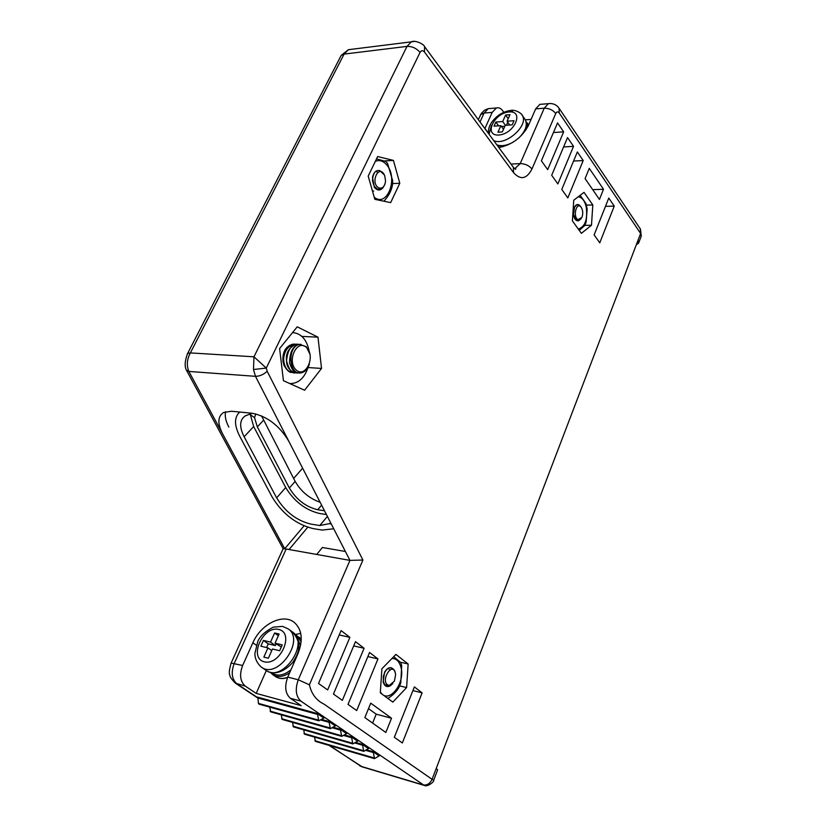 <?xml version="1.0" encoding="UTF-8"?>
<svg xmlns="http://www.w3.org/2000/svg" width="827" height="827" viewBox="0 0 827 827"><rect width="100%" height="100%" fill="white"/><g stroke="black" fill="none" stroke-linecap="round" stroke-linejoin="round"><path stroke-width="1.24" d="M271.814 672.599C277.138 676.682 283.527 675.731 290.97 669.746M300.594 645.442L296.852 637.152M301.276 639.261L294.939 634.288L296.552 635.353L301.142 641.793M289.677 672.692C283.113 677.055 277.427 677.675 272.621 674.563L275.432 676.507C278.792 678.812 282.865 679.081 287.672 677.303M301.276 639.24L298.867 637.048M498.03 145.707L498.846 147.547C512.192 144.828 522.085 137.416 528.494 125.322L535.669 108.885L544.238 108.192L548.373 103.664L550.368 103.489M527.926 126.541L526.696 123.626M527.399 123.089L528.598 125.084M636.325 244.74L638.547 243.241L638.103 240.068L436.305 768.252L437.607 769.937L433.699 780.181L432.076 779.323L436.305 768.252M433.699 780.192C434.682 781.36 427.662 787.294 424.23 785.412L300.873 701.12C295.818 696.386 294.95 689.273 298.268 679.784L349.955 560.386L316.7 554.452L322.406 547.495L345.386 551.485M638.103 240.068L640.625 233.472L559.217 112.958C557.925 111.387 556.767 111.562 555.754 113.485L531.978 168.977C526.685 179.077 520.555 180.307 513.567 172.647L424.489 52.029C422.824 50.168 421.346 50.282 420.064 52.401L266.263 368.087L253.475 369.504L253.972 356.799L266.263 368.087L267.183 371.271L362.919 560.024L349.955 560.386L255.481 376.326L188.856 371.437L186.395 370.082M304.026 525.858L284.726 548.746L222.546 433.741C217.346 423.465 217.697 416.374 223.59 412.497L231.488 411.246L252.07 413.242C267.08 416.208 279.309 425.512 288.747 441.142M187.119 354.421L187.615 353.46L190.365 352.912C186.943 359.249 186.447 365.42 188.856 371.437L222.546 433.741M297.224 326.82L279.598 348.539L283.423 380.689L304.594 390.23L321.538 368.439L317.981 337.168L297.224 326.82M583.211 160.541L577.349 151.951L561.781 189.455L567.818 197.922L583.211 160.541L573.576 161.038M541.385 160.8L547.681 169.638L563.652 131.855L557.553 122.892L541.385 160.8M327.647 689.925L349.883 637.348L341.075 630.577L318.529 683.453L327.647 689.925M369.566 652.472L348.012 704.387L356.695 710.558L377.96 658.923L369.566 652.472M594.137 234.889L599.771 242.807L614.254 206.109L608.775 198.066L594.137 234.889M557.853 183.925L573.535 146.348L567.549 137.571L551.692 175.283L557.853 183.925M589.269 168.357L585.082 178.601L599.441 199.431L603.514 189.259L589.269 168.357M364.852 717.588L385.827 732.464L391.533 718.239L370.744 703.157L364.852 717.588M422.121 692.861L414.368 686.896L394.334 737.281L402.346 742.966L422.121 692.861L412.911 690.586M342.347 700.366L364.087 648.265L355.496 641.659L333.457 694.049L342.347 700.366M390.654 202.625L374.838 199.317L368.191 176.099L377.66 156.551L393.435 160.417L399.792 183.274L390.654 202.625M573.752 200.206L584.027 192.36L592.804 204.951L591.491 225.244L581.381 233.338L572.408 220.892L573.752 200.206M392.825 702.102L380.306 692.85L381.898 668.743L395.947 654.426L408.145 663.998L406.605 687.578L392.825 702.102M614.254 206.109L605.488 206.347M563.611 146.937L573.535 146.348M603.514 189.259L592.701 189.652M391.533 718.239L376.202 714.166L372.595 723.077M368.511 708.636L376.202 714.166M353.718 645.897L364.087 648.265M377.96 658.923L367.87 656.566M339.204 634.96L349.883 637.348M563.652 131.855L553.439 132.537M321.538 368.439L308.068 367.55M317.981 337.168L301.917 336.413M399.792 183.274L392.587 183.584M393.435 160.417L384.741 160.914M591.491 225.244L584.813 225.368M592.804 204.951L586.426 205.127M406.605 687.578L399.679 685.872M408.145 663.998L400.547 662.241M484.88 128.588L492.189 112.389L496.396 107.975C498.733 107.293 500.883 108.265 502.826 110.88L503.819 112.265M531.068 119.419L525.383 119.853M541.881 104.202L539.814 104.378L535.669 108.885M329.012 745.354L362.298 766.908L423.827 785.288M362.919 560.024L309.401 684.808L298.268 679.784L287.765 677.086L297.989 653.65C303.271 639.891 302.051 629.502 294.319 622.462C283.134 612.972 260.836 624.054 252.886 642.765L242.631 665.477C239.241 674.646 240.13 681.531 245.309 686.131L256.194 693.398L301.173 705.658L290.38 698.288L300.873 701.12M323.967 718.063L318.798 720.803L317.372 713.546L323.553 717.95M335.442 725.91L330.355 728.659L328.97 721.485L335.049 725.806M346.699 733.611L341.696 736.361L340.352 729.269L346.317 733.508M357.74 741.168L352.829 743.918L351.506 736.909L357.367 741.064M368.573 748.59L363.746 751.34L362.464 744.403L368.222 748.487M379.211 755.868L374.466 758.617L373.215 751.764L378.869 755.764M287.765 677.086C284.374 686.534 285.243 693.605 290.38 698.288M300.728 633.368L295.353 634.526M256.194 693.398L266.335 670.532M317.816 714.476L257.941 698.009L258.427 703.384L258.944 704.118L318.705 720.782M269.788 707.137L270.646 711.851L330.273 728.639M281.304 714.848L282.131 719.428L341.623 736.34M292.603 722.405L293.409 726.881L352.757 743.897M303.705 729.838L304.491 734.19L363.684 751.319M314.611 737.126L315.366 741.374L374.404 758.607M257.941 698.009L257.486 697.099L317.372 713.546M638.785 242.621L641.059 236.656L640.232 228.769M329.808 745.592L361.11 766.391L423.166 784.926C427.001 785.536 429.968 783.665 432.076 779.323L324.081 704.159C316.452 700.552 311.552 694.101 309.401 684.808M284.808 548.901L283.082 548.683M316.7 554.452L286.173 549.004L234.268 663.326C230.878 672.444 231.777 679.287 236.956 683.877L257.91 697.802M289.068 549.521L307.758 527.264M379.014 190.034L379.583 189.011M228.852 427.083C225.719 421.139 224.624 416.002 225.585 411.691M387.553 163.488L392.701 180.741L392.401 185.351C391.336 190.923 388.514 196.206 383.914 201.209M376.533 158.887L385.909 161.482M580.13 195.337L585.94 203.504L587.16 208.993L586.126 222.029L584.72 225.554L579.262 230.392M400.754 662.613L401.705 665.58L400.764 682.957L398.996 687.351C396.64 691.517 392.939 695.218 387.894 698.464M393.745 656.679L400.764 662.613M239.737 412.053C234.134 417.139 234.134 425.212 239.737 436.263L272.279 497.244C282.576 513.939 296.2 524.39 313.164 528.608L322.168 530.076L333.726 528.773M330.934 523.336L319.811 525.527L310.797 524.08C296.624 520.586 285.243 511.851 276.642 497.885L244.13 436.759C239.148 426.742 239.541 419.785 245.309 415.867L252.194 413.252M326.427 514.549L319.667 513.515C305.525 510.125 294.205 501.462 285.708 487.527L253.662 426.525L250.271 414.358M324.484 510.755L317.723 509.732C305.907 506.92 296.448 499.684 289.357 488.033L257.342 426.908L254.53 417.604L250.261 414.678M255.801 413.893L254.53 417.604M261.528 415.847L295.146 481.407C301.059 491.527 309.381 498.485 320.121 502.268M289.791 383.563C298.402 383.676 304.574 378.094 308.285 366.806M309.226 351.465C306.838 339.597 301.266 333.312 292.531 332.599M286.473 369.204L284.147 365.689L282.968 361.585C282.358 353.057 284.933 347.516 290.701 344.952L284.808 350.276M291.249 344.797L290.701 344.952M283.651 364.407L284.147 365.689M296.231 372.543C292.469 374.424 289.243 370.537 286.545 360.892C287.538 350.741 290.794 345.2 296.304 344.27L299.674 344.425M293.389 372.346C283.93 372.512 282.679 358.442 284.199 354.948C284.302 350.772 287.341 347.164 293.316 344.115L296.562 344.228M284.509 366.175L285.449 367.633M284.147 364.335C281.17 359.207 286.018 345.107 292.965 345.686M297.958 344.156L296.097 344.259C288.788 347.619 285.604 353.17 286.545 360.892C286.618 366.423 289.181 370.31 294.236 372.543M301.059 344.311L299.105 344.414C292.975 345.789 289.791 351.951 289.533 362.919C292.282 370.734 295.28 374.021 298.557 372.791M297.958 344.714L293.358 344.125C285.15 345.066 281.366 361.006 284.746 366.144C287.248 370.713 289.646 372.801 291.952 372.408M309.98 354.225L306.238 346.658L299.581 344.445C287 346.162 288.644 375.696 301.121 372.853C304.894 372.016 307.644 369.121 309.37 364.159M306.6 347.619C297.307 338.243 286.4 360.82 296.004 369.824C305.432 378.89 315.955 356.582 306.6 347.619M372.367 180.141L374.383 186.468L377.774 189.311L382.911 187.822C380.048 190.944 377.174 190.706 374.29 187.14L372.491 177.34C373.773 172.181 376.192 169.938 379.769 170.6L379.779 170.6M384.4 174.962L379.769 170.6M382.911 187.843L384.824 184.514M373.763 190.985L372.512 191.202M573.328 212.405L573.524 214.648L577.132 220.633L578.58 220.768C576.088 221.171 574.383 219.186 573.431 214.813L574.61 206.729C576.636 203.824 578.683 203.804 580.719 206.657M578.58 220.768L581.216 218.586M390.261 685.8C386.86 687.578 384.472 686.245 383.128 681.799L384.638 672.041C387.729 667.306 390.706 666.417 393.569 669.384M383.304 676.01L383.377 681.262C384.204 684.58 385.847 686.276 388.308 686.348L390.272 685.81L392.846 683.547M377.65 172.409L375.851 171.272M577.453 204.724L576.615 204.755M389.641 669.839L388.308 668.175M384.71 685.138L387.656 684.901M392.411 669.332L391.088 668.03M379.004 187.967C382.632 188.794 384.824 186.468 385.568 180.979L384.7 175.624C379.076 162.702 369.452 183.387 379.004 187.967M374.383 186.468C371.943 181.32 372.098 176.554 374.858 172.171M374.517 187.45L375.138 187.45M573.524 214.648C573.235 209.365 574.465 206.068 577.236 204.765L579.003 204.972L581.154 207.257C576.491 200.94 572.48 217.119 578.083 219.672L581.929 217.325C583.211 213.583 582.952 210.223 581.154 207.257L580.843 206.812M390.882 667.627L391.398 668.64C393.383 668.629 394.696 670.035 395.327 672.858M389.331 685.428L394.407 681.138L395.626 674.646C393.187 658.313 378.435 683.412 389.331 685.428M383.377 681.262C382.911 675.359 384.607 670.966 388.452 668.082M505.617 115.036L509.98 114.684L507.075 121.218L514.022 120.69L512.182 124.846L505.235 125.353L502.309 131.927L497.947 132.237L500.873 125.673L494.008 126.169L495.859 122.055L502.713 121.538L505.617 115.036L508.212 118.654M503.488 129.281L500.873 125.673M498.598 125.838L495.859 122.055M504.842 126.231L501.462 126.479M502.713 121.538L505.442 125.342M507.778 122.2L506.424 125.27M509.804 125.022L507.075 121.218M274.605 632.986L279.113 634.03L275.05 643.189L282.245 644.905L279.66 650.735L272.465 648.999L268.362 658.24L263.844 657.114L267.948 647.903L260.856 646.187L263.441 640.418L270.532 642.114L274.605 632.986L278.368 635.715M271.752 650.601L267.948 647.903M270.532 642.114L275.35 645.556L268.268 643.861L266.604 647.572M268.268 643.861L263.441 640.418M276.073 643.923L275.35 645.556M281.314 646.993L275.05 643.189M267.183 371.271C263.586 374.59 259.688 376.275 255.481 376.326L253.475 369.504M351.878 49.269L348.436 49.692L344.094 54.096L406.998 46.395L253.972 356.799L190.365 352.912L344.094 54.096L341.189 55.399L340.455 56.815M420.064 52.401C416.446 48.245 412.094 46.24 406.998 46.395L411.298 41.857L414.523 41.412M492.189 112.389L484.084 113.041L480.022 121.982M514.683 168.76L520.235 163.591L510.993 164.077M531.978 168.977C528.98 165.503 525.073 163.715 520.235 163.591L544.238 108.192C549.035 108.192 552.87 109.95 555.754 113.485M484.942 128.454L488.612 133.447M245.309 686.131L235.385 683.154C231.498 679.246 229.637 676.465 229.782 674.801C228.852 673.447 229.296 669.539 231.115 663.078L230.94 663.44M328.97 721.485L321.258 719.345M340.352 729.269L332.836 727.16M351.506 736.909L344.187 734.841M362.464 744.403L355.321 742.367M373.215 751.764L366.237 749.758M256.277 645.163L252.886 642.765M318.281 720.048L258.427 703.384M329.404 722.405L320.421 719.903M329.859 727.915L270.14 711.117M340.776 730.179L332.009 727.719M341.22 735.627L281.645 718.715M351.93 737.808L343.391 735.389M352.354 743.204L292.934 726.178M362.867 745.292L354.545 742.904M363.291 750.627L304.026 733.497M373.608 752.632L365.482 750.296M374.021 757.925L314.911 740.692M424.489 52.029L424.551 46.591M513.567 172.647L513.34 167.271M559.217 112.958L559.052 108.213M242.631 665.477L231.115 663.078L283.103 548.787M490.411 108.471L488.292 108.647L484.084 113.041L480.621 114.633L480.177 115.615M374.238 197.219C387.201 208.063 398.583 178.001 386.685 164.862C383.211 160.862 379.417 159.694 375.334 161.368M578.3 229.058C585.165 226.794 587.801 219.372 586.198 206.781C584.596 200.527 581.929 197.208 578.187 196.816M380.379 691.899C388.525 705.679 406.543 682.099 400.557 665.993C398.821 661 395.978 658.478 392.008 658.437M276.642 497.885L285.708 487.527M244.13 436.759L253.662 426.525M327.389 516.43L319.811 525.527M293.626 478.482L302.63 468.196M317.723 509.732L321.6 505.142M289.357 488.033L295.146 481.407M257.342 426.908L263.42 420.364M496.831 144.818C501.317 146.513 506.703 145.666 512.967 142.265M518.911 137.882C525.714 130.966 527.791 124.836 525.145 119.47L524.763 118.923M521.61 114.457L522.085 115.118C529.6 125.001 505.431 146.617 493.688 140.549M489.067 134.274L491.445 125.435M509.68 111.924L512.657 111.438M261.57 667.255L265.767 670.149C281.893 683.236 309.846 643.737 292.789 632.241L292.376 631.942M509.091 111.955C493.822 113.041 483.392 136.124 498.815 135.028C514.342 134.067 524.669 110.518 509.091 111.955M288.354 628.975C305.401 640.46 277.324 680.073 261.208 666.996C257.083 663.264 254.964 658.788 254.861 653.588L257.786 641.525C259.936 636.242 265.105 631.456 273.292 627.155L282.576 626.37L288.354 628.975L292.789 632.241C302.951 644.646 298.516 653.154 292.799 662.386C279.784 676.724 269.178 672.796 266.222 670.459M278.668 629.43C262.903 625.584 248.327 657.858 264.247 661.817C280.322 665.993 294.867 632.82 278.668 629.43M275.432 676.507C278.895 678.833 282.948 679.174 287.569 677.53M270.315 672.279L272.621 674.563M526.323 121.972L528.68 124.898M514.539 168.636L515.841 168.956C515.717 169.556 514.952 169.08 513.546 167.54L424.758 46.87C424.055 43.996 414.575 39.727 411.298 41.857L348.436 49.692L341.189 55.399L187.615 353.46C184.772 360.965 184.411 366.609 186.551 370.382L283.123 548.756M641.287 236.067L640.449 229.089L559.248 108.502C556.654 104.709 553.036 103.096 548.373 103.664L539.814 104.378M257.952 698.153L235.385 683.154M496.396 107.975L488.302 108.637L484.405 110.28L481.366 113.371L478.326 119.677M359.559 765.657L361.854 766.774M385.837 161.41L387.76 163.787M330.831 523.129L330.159 523.946M577.236 204.765L576.595 204.786M497.203 145.325L503.116 146.658M526.137 129.663C527.347 127.017 527.016 123.616 525.145 119.47L522.085 115.118C522.757 114.715 516.317 109.133 510.497 110.456C502.909 111.676 496.676 115.563 491.817 122.127C489.057 126.117 488.002 129.984 488.654 133.716"/></g></svg>
